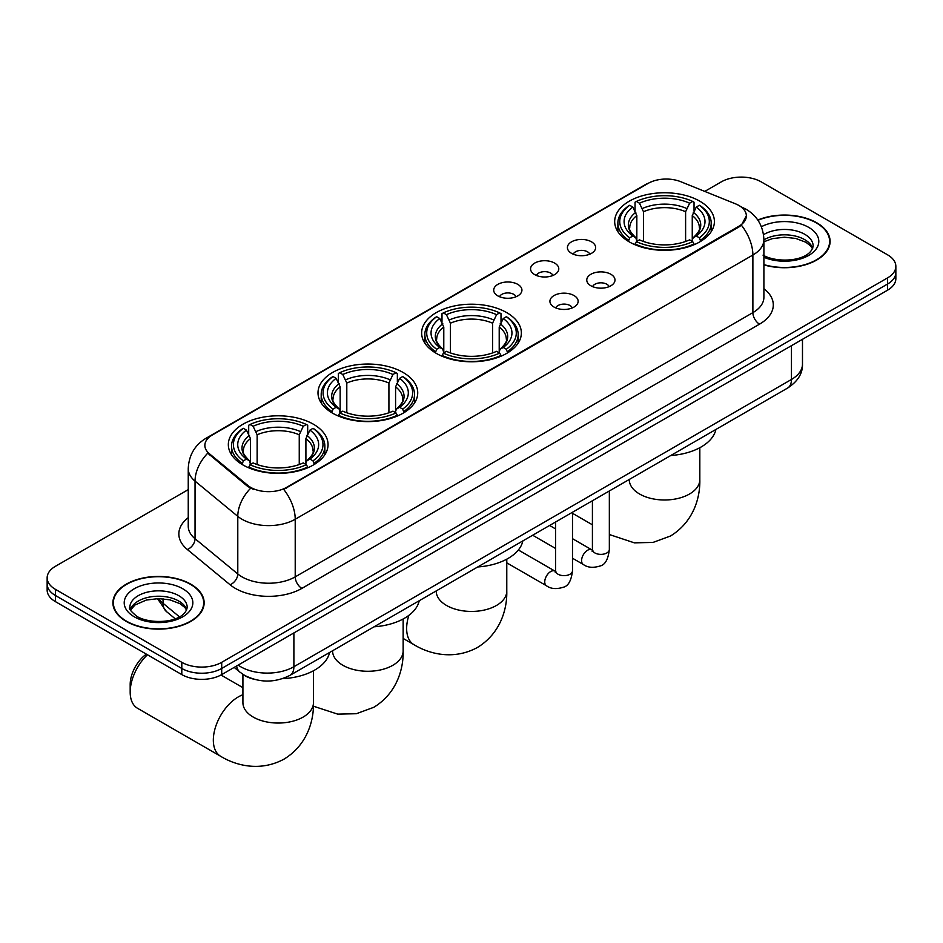 <?xml version="1.0" encoding="UTF-8"?>
<svg xmlns="http://www.w3.org/2000/svg" width="943" height="943" viewBox="0 0 943 943"><rect width="100%" height="100%" fill="white"/><g stroke="black" fill="none" stroke-linecap="round" stroke-linejoin="round"><path stroke-width="1.41" d="M506.756 312.64A49.861 28.785 0 0 0 452.416 306.392A49.861 28.785 0 0 0 421.639 332.985A49.861 28.785 0 0 0 436.244 353.342A49.861 28.785 0 0 0 490.584 359.589A49.861 28.785 0 0 0 521.361 332.985A49.861 28.785 0 0 0 506.756 312.64M403.121 372.473A49.861 28.785 0 0 0 348.78 366.226A49.861 28.785 0 0 0 318.003 392.83A49.861 28.785 0 0 0 332.608 413.175A49.861 28.785 0 0 0 386.936 419.423A49.861 28.785 0 0 0 417.725 392.83A49.861 28.785 0 0 0 403.121 372.473M313.453 424.244A49.861 28.785 0 0 0 259.113 417.997A49.861 28.785 0 0 0 228.336 444.589A49.861 28.785 0 0 0 242.94 464.946A49.861 28.785 0 0 0 297.269 471.194A49.861 28.785 0 0 0 328.046 444.589A49.861 28.785 0 0 0 313.453 424.244M699.8 201.189A49.861 28.785 0 0 0 645.46 194.942A49.861 28.785 0 0 0 614.683 221.534A49.861 28.785 0 0 0 629.287 241.891A49.861 28.785 0 0 0 683.616 248.127A49.861 28.785 0 0 0 714.405 221.534A49.861 28.785 0 0 0 699.8 201.189M571.541 253.337A14.11 8.145 180 0 1 568.747 251.038A14.11 8.145 180 0 1 573.415 240.913A14.11 8.145 180 0 1 591.497 241.821A14.11 8.145 180 0 1 594.302 251.038A14.11 8.145 180 0 1 571.541 253.337M589.788 254.186A8.463 4.892 0 0 0 587.513 251.805A8.463 4.892 0 0 0 579.167 250.567A8.463 4.892 0 0 0 573.261 254.186M534.693 274.613A14.11 8.145 180 0 1 531.899 272.315A14.11 8.145 180 0 1 536.567 262.189A14.11 8.145 180 0 1 554.649 263.097A14.11 8.145 180 0 1 557.454 272.315A14.11 8.145 180 0 1 534.693 274.613M552.928 275.462A8.463 4.892 0 0 0 550.665 273.081A8.463 4.892 0 0 0 542.319 271.843A8.463 4.892 0 0 0 536.414 275.462M497.845 295.89A14.11 8.145 180 0 1 495.04 293.591A14.11 8.145 180 0 1 499.719 283.466A14.11 8.145 180 0 1 517.801 284.373A14.11 8.145 180 0 1 520.595 293.591A14.11 8.145 180 0 1 497.845 295.89M516.08 296.739A8.463 4.892 0 0 0 513.805 294.357A8.463 4.892 0 0 0 505.472 293.12A8.463 4.892 0 0 0 499.566 296.739M590.907 285.788A14.11 8.145 180 0 1 588.102 283.489A14.11 8.145 180 0 1 592.782 273.364A14.11 8.145 180 0 1 610.864 274.272A14.11 8.145 180 0 1 613.657 283.489A14.11 8.145 180 0 1 590.907 285.788M609.143 286.637A8.463 4.892 0 0 0 606.868 284.256A8.463 4.892 0 0 0 598.522 283.018A8.463 4.892 0 0 0 592.628 286.637M554.048 307.064A14.11 8.145 180 0 1 551.254 304.766A14.11 8.145 180 0 1 555.922 294.64A14.11 8.145 180 0 1 574.004 295.548A14.11 8.145 180 0 1 576.81 304.766A14.11 8.145 180 0 1 554.048 307.064M572.283 307.913A8.463 4.892 0 0 0 570.02 305.532A8.463 4.892 0 0 0 561.674 304.294A8.463 4.892 0 0 0 555.769 307.913M735.516 203.841A25.402 14.664 180 0 1 738.911 205.48A25.402 14.664 180 0 1 746.349 215.853A25.402 14.664 180 0 1 738.911 226.226L286.578 487.378A25.402 14.664 180 0 1 247.809 485.421L209.452 453.795A25.402 14.664 180 0 1 204.855 445.391A25.402 14.664 180 0 1 212.305 435.018L648.218 183.343A25.402 14.664 180 0 1 680.74 181.693L735.516 203.841M253.49 679.113A28.219 16.29 180 0 1 242.092 673.774M763.901 264.9A45.629 26.345 0 0 0 830.099 241.396A45.629 26.345 0 0 0 816.744 222.772A45.629 26.345 0 0 0 757.795 220.025M190.781 584.165A45.629 26.345 0 0 0 141.061 578.448A45.629 26.345 0 0 0 112.901 602.789A45.629 26.345 0 0 0 126.256 621.413A45.629 26.345 0 0 0 175.987 627.119A45.629 26.345 0 0 0 204.148 602.789A45.629 26.345 0 0 0 190.781 584.165M113.372 605.158A45.629 26.345 0 0 0 113.207 605.854M746.349 215.853L741.375 225.188L738.911 226.98L283.713 489.417A32.922 19.013 60 0 1 295.218 519.251A37.626 21.724 180 0 1 242.009 519.251A37.626 21.724 180 0 1 237.789 516.351L195.048 481.119A37.626 21.724 180 0 1 188.246 468.659L188.246 526.265A37.626 21.724 0 0 0 195.048 538.724L237.789 573.957A37.626 21.724 0 0 0 242.009 576.868A37.626 21.724 0 0 0 295.218 576.868L752.879 312.64A37.626 21.724 0 0 0 763.901 297.269L763.901 239.663A37.626 21.724 180 0 1 752.879 255.023A32.922 19.013 -120 0 0 741.375 225.188M188.246 489.617L55.413 566.307A28.219 16.29 0 0 0 47.15 577.823L47.15 590.118A28.219 16.29 0 0 0 55.413 601.634L181.799 674.599L181.799 668.457A28.219 16.29 0 0 0 221.711 668.457L887.587 284.02A28.219 16.29 0 0 0 895.85 272.503A28.219 16.29 0 0 1 887.587 284.02L221.711 668.457A28.219 16.29 0 0 1 181.799 668.457L55.413 595.493L181.799 668.457L181.799 662.316A28.219 16.29 0 0 0 221.711 662.316L887.587 277.879A28.219 16.29 0 0 0 895.85 266.362A28.219 16.29 0 0 0 887.587 254.834L761.201 181.869A28.219 16.29 0 0 0 721.289 181.869L704.763 191.405M47.15 583.965A28.219 16.29 0 0 0 55.413 595.493A28.219 16.29 0 0 1 47.15 583.965M253.514 489.417L247.809 486.529L207.743 453.182A32.922 22.019 129.5 0 0 195.048 481.119L195.048 538.724A9.406 6.295 -50.5 0 1 187.351 549.521A47.032 27.158 180 0 1 188.246 517.648M47.15 577.823A28.219 16.29 0 0 0 55.413 589.34L181.799 662.316M203.841 605.854A45.629 26.345 0 0 0 203.676 605.158M829.793 244.473A45.629 26.345 0 0 0 829.628 243.766M181.799 674.599A28.219 16.29 0 0 0 221.711 674.599L887.587 290.173A28.219 16.29 0 0 0 895.85 278.645L895.85 266.362M763.901 264.606A45.158 26.074 0 0 0 829.628 241.396A45.158 26.074 0 0 0 816.402 222.961A45.158 26.074 0 0 0 757.972 220.285M126.598 621.225A45.158 26.074 0 0 0 175.799 626.871A45.158 26.074 0 0 0 203.676 602.789A45.158 26.074 0 0 0 190.451 584.354A45.158 26.074 0 0 0 141.238 578.696A45.158 26.074 0 0 0 113.372 602.789A45.158 26.074 0 0 0 126.598 621.225M628.392 241.361L629.724 237.801A44.781 25.85 0 0 1 629.724 205.279L632.8 207.059A40.455 23.351 0 0 0 632.8 236.021L635.841 237.754L636.831 241.373M636.831 239.899L636.831 215.582L632.8 207.059M635.04 210.914L635.04 202.203L636.384 201.437A44.781 25.85 0 0 1 692.704 201.437L689.628 203.216A40.455 23.351 0 0 0 639.46 203.216L643.48 211.739L643.48 241.479M685.608 241.479L685.608 211.739L689.628 203.216M670.756 455.516A51.735 29.87 0 0 0 715.902 429.442M635.04 243.942A46.655 26.934 0 0 0 694.036 243.942L692.704 241.644A44.781 25.85 0 0 1 636.384 241.644L635.04 244.744M694.036 244.744L694.036 243.942M629.724 205.279L628.392 206.046A46.655 26.934 0 0 0 617.877 223.078A46.655 26.934 0 0 0 628.392 240.111M692.704 201.437L694.036 202.203L694.036 210.914M636.384 241.644L639.46 239.864A40.455 23.351 0 0 0 689.628 239.864L692.704 241.644M632.8 236.021L629.724 237.801M639.46 203.216L636.384 201.437M635.841 212.293A36.188 20.887 0 0 0 635.841 237.754L636.018 237.86C630.879 232.886 628.781 229.514 629.735 227.734A34.808 20.098 0 0 1 636.831 215.582M700.696 240.111A46.655 26.934 0 0 0 711.199 223.078A46.655 26.934 0 0 0 700.696 206.046L699.352 205.279A44.781 25.85 0 0 1 699.352 237.801L700.696 241.361M699.352 237.801L696.276 236.021A40.455 23.351 0 0 0 696.276 207.059L699.352 205.279M696.276 207.059L692.256 215.582L692.256 239.899L693.235 237.754L696.276 236.021M692.256 215.582A34.808 20.098 0 0 1 699.352 227.734C700.295 229.526 698.197 232.897 693.07 237.86L693.235 237.754A36.188 20.887 0 0 0 693.235 212.293M692.256 241.373L692.256 239.899M435.348 352.812L436.68 349.252A44.781 25.85 0 0 1 436.68 316.73L439.768 318.51A40.455 23.351 0 0 0 439.768 347.472L442.809 349.205L443.788 352.835M443.788 351.35L443.788 327.032L439.768 318.51M441.996 322.365L441.996 313.654L443.34 312.887A44.781 25.85 0 0 1 499.66 312.887L496.584 314.667A40.455 23.351 0 0 0 446.416 314.667L450.436 323.19L450.436 352.93M492.564 352.93L492.564 323.19L496.584 314.667M477.724 566.967A51.735 29.87 0 0 0 522.87 540.893M441.996 355.393A46.655 26.934 0 0 0 501.004 355.393L499.66 353.095A44.781 25.85 0 0 1 443.34 353.095L441.996 356.195M501.004 356.195L501.004 355.393M436.68 316.73L435.348 317.496A46.655 26.934 0 0 0 424.845 334.529A46.655 26.934 0 0 0 435.348 351.562M499.66 312.887L501.004 313.654L501.004 322.365M443.34 353.095L446.416 351.315A40.455 23.351 0 0 0 496.584 351.315L499.66 353.095M439.768 347.472L436.68 349.252M446.416 314.667L443.34 312.887M442.809 323.744A36.188 20.887 0 0 0 442.809 349.205L442.974 349.311C437.835 344.336 435.737 340.965 436.692 339.185A34.808 20.098 0 0 1 443.788 327.032M507.652 351.562A46.655 26.934 0 0 0 518.155 334.529A46.655 26.934 0 0 0 507.652 317.496L506.32 316.73A44.781 25.85 0 0 1 506.32 349.252L507.652 352.812M506.32 349.252L503.232 347.472A40.455 23.351 0 0 0 503.232 318.51L506.32 316.73M503.232 318.51L499.212 327.032L499.212 351.35L500.191 349.205L503.232 347.472M499.212 327.032A34.808 20.098 0 0 1 506.308 339.185C507.251 340.977 505.165 344.348 500.026 349.311L500.191 349.205A36.188 20.887 0 0 0 500.191 323.744M499.212 352.835L499.212 351.35M331.712 412.645L333.044 409.085A44.781 25.85 0 0 1 333.044 376.563L336.121 378.343A40.455 23.351 0 0 0 336.121 407.305L339.162 409.038L340.152 412.669M340.152 411.183L340.152 386.866L336.121 378.343M338.36 382.198L338.36 373.487L339.704 372.721A44.781 25.85 0 0 1 396.025 372.721L392.948 374.501A40.455 23.351 0 0 0 342.781 374.501L346.8 383.023L346.8 412.763M388.917 412.763L388.917 383.023L392.948 374.501M374.076 626.8A51.735 29.87 0 0 0 419.222 600.738M338.36 415.238A46.655 26.934 0 0 0 397.357 415.238L396.025 412.928A44.781 25.85 0 0 1 339.704 412.928L338.36 416.028M397.357 416.028L397.357 415.238M333.044 376.563L331.712 377.33A46.655 26.934 0 0 0 321.198 394.363A46.655 26.934 0 0 0 331.712 411.396M396.025 372.721L397.357 373.487L397.357 382.198M339.704 412.928L342.781 411.148A40.455 23.351 0 0 0 392.948 411.148L396.025 412.928M336.121 407.305L333.044 409.085M342.781 374.501L339.704 372.721M339.162 383.577A36.188 20.887 0 0 0 339.162 409.038L339.339 409.144C334.199 404.182 332.101 400.799 333.056 399.019A34.808 20.098 0 0 1 340.152 386.866M404.017 411.396A46.655 26.934 0 0 0 414.519 394.363A46.655 26.934 0 0 0 404.017 377.33L402.673 376.563A44.781 25.85 0 0 1 402.673 409.085L404.017 412.645M402.673 409.085L399.596 407.305A40.455 23.351 0 0 0 399.596 378.343L402.673 376.563M399.596 378.343L395.577 386.866L395.577 411.183L396.555 409.038L399.596 407.305M395.577 386.866A34.808 20.098 0 0 1 402.673 399.019C403.616 400.81 401.518 404.182 396.39 409.144L396.555 409.038A36.188 20.887 0 0 0 396.555 383.577M395.577 412.669L395.577 411.183M147.438 654.76A35.28 20.369 120 0 0 130.181 692.115L130.181 684.441A25.874 14.935 -60 0 1 146.342 654.136M130.181 692.115A35.28 20.369 120 0 0 137.489 708.264L220.638 756.274A35.28 20.369 -60 0 1 215.228 728.008A35.28 20.369 -60 0 1 238.284 696.924A35.28 20.369 -60 0 1 242.917 694.743M242.045 464.416L243.377 460.856A44.781 25.85 0 0 1 243.377 428.334L246.453 430.114A40.455 23.351 0 0 0 246.453 459.076L249.494 460.809L250.484 464.439M250.484 462.954L250.484 438.636L246.453 430.114M248.693 433.969L248.693 425.258L250.025 424.491A44.781 25.85 0 0 1 306.357 424.491L303.281 426.271A40.455 23.351 0 0 0 253.113 426.271L257.133 434.794L257.133 464.534M299.249 464.534L299.249 434.794L303.281 426.271M282.476 678.677A51.735 29.87 0 0 0 329.555 652.509M248.693 467.009A46.655 26.934 0 0 0 307.689 467.009L306.357 464.699A44.781 25.85 0 0 1 250.025 464.699L248.693 467.799M307.689 467.799L307.689 467.009M243.377 428.334L242.045 429.1A46.655 26.934 0 0 0 231.53 446.133A46.655 26.934 0 0 0 242.045 463.166M306.357 424.491L307.689 425.258L307.689 433.969M250.025 464.699L253.113 462.919A40.455 23.351 0 0 0 303.281 462.919L306.357 464.699M246.453 459.076L243.377 460.856M253.113 426.271L250.025 424.491M249.494 435.348A36.188 20.887 0 0 0 249.494 460.809L249.671 460.915C244.532 455.952 242.434 452.569 243.388 450.789A34.808 20.098 0 0 1 250.484 438.636M314.349 463.166A46.655 26.934 0 0 0 324.852 446.133A46.655 26.934 0 0 0 314.349 429.1L313.005 428.334A44.781 25.85 0 0 1 313.005 460.856L314.349 464.416M313.005 460.856L309.929 459.076A40.455 23.351 0 0 0 309.929 430.114L313.005 428.334M309.929 430.114L305.909 438.636L305.909 462.954L306.888 460.809L309.929 459.076M305.909 438.636A34.808 20.098 0 0 1 313.005 450.789C313.948 452.581 311.85 455.952 306.723 460.915L306.888 460.809A36.188 20.887 0 0 0 306.888 435.348M305.909 464.439L305.909 462.954M209.452 453.795L209.452 454.915M247.809 485.421L247.809 486.529M286.578 487.378L286.578 488.132M738.911 226.226L738.911 226.98M301.878 588.385A9.406 5.434 60 0 1 295.218 576.868L295.218 519.251L752.879 255.023L752.879 312.64A9.406 5.434 60 0 0 759.528 324.156L301.878 588.385A47.032 27.158 180 0 1 235.349 588.385A47.032 27.158 180 0 1 230.08 584.754L187.351 549.521M763.901 239.663C763.264 226.131 757.323 215.994 746.066 209.228L741.316 206.918A32.922 15.418 112 0 0 740.868 206.753M209.499 436.939A32.922 19.013 -120 0 0 206.093 438.224C194.836 444.978 188.883 455.127 188.246 468.659M206.093 438.224L645.448 184.557A32.922 19.013 60 0 1 647.947 183.496M250.614 488.274A32.922 22.019 129.5 0 0 237.789 516.351L237.789 573.957A9.406 6.295 -50.5 0 1 230.08 584.754M763.901 288.664A47.032 27.158 180 0 1 759.528 324.156M221.711 662.316L221.711 674.599M887.587 277.879L887.587 290.173M55.413 589.34L55.413 601.634M238.143 665.121A37.626 21.724 0 0 0 240.677 666.736A37.626 21.724 0 0 0 293.886 666.736L791.46 379.463A37.626 21.724 0 0 0 802.481 364.104C802.764 373.44 797.79 381.432 787.57 388.08L289.996 675.341A18.813 10.868 60 0 0 293.886 666.736L293.886 632.93M791.46 345.668L791.46 379.463A18.813 10.868 60 0 1 787.57 388.08M236.622 665.994A18.813 12.589 129.5 0 0 239.899 672.111L234.182 667.408M158.719 598.605A37.626 21.724 0 0 0 163.045 603.296L163.045 598.793M175.174 618.749L166.487 611.583A18.813 12.589 129.5 0 1 163.045 603.296L179.441 616.816M812.677 248.374A28.679 16.55 0 0 0 804.756 239.675A28.679 16.55 0 0 0 763.901 239.852M763.028 255.129C777.775 263.745 810.556 261.341 813.149 246.005A28.679 16.55 0 0 0 804.756 234.3A28.679 16.55 0 0 0 763.547 234.689M763.901 257.25A34.313 19.815 0 0 0 810.414 254.374A34.313 19.815 0 0 0 808.74 227.381A34.313 19.815 0 0 0 761.39 226.733M186.714 609.767A28.679 16.55 0 0 0 178.793 601.068A28.679 16.55 0 0 0 150.02 596.966A28.679 16.55 0 0 0 130.323 609.767M178.793 595.693A28.679 16.55 0 0 0 147.544 592.098A28.679 16.55 0 0 0 129.851 607.398C128.342 608.282 130.759 611.323 137.077 616.522C151.823 625.138 184.592 622.734 187.197 607.398A28.679 16.55 0 0 0 178.793 595.693M134.26 616.793A34.313 19.815 0 0 0 182.789 616.793A34.313 19.815 0 0 0 182.789 588.774A34.313 19.815 0 0 0 134.26 588.774A34.313 19.815 0 0 0 134.26 616.793M699.824 447.713L699.824 479.622A35.28 20.369 180 0 1 689.486 494.026A35.28 20.369 180 0 1 639.602 494.026A35.28 20.369 180 0 1 629.264 479.622L629.346 481.001M685.608 211.739A34.808 20.098 0 0 0 643.48 211.739M686.587 208.45A36.188 20.887 0 0 0 642.501 208.45M506.78 559.164L506.78 591.072A35.28 20.369 180 0 1 496.442 605.477A35.28 20.369 180 0 1 446.558 605.477A35.28 20.369 180 0 1 436.22 591.072L436.303 592.452M506.78 591.072C507.251 608.789 500.674 633.248 477.453 647.464C453.536 660.465 429.053 653.947 413.953 644.67A35.28 20.369 -60 0 1 408.861 615.366M492.564 323.19A34.808 20.098 0 0 0 450.436 323.19M493.543 319.901A36.188 20.887 0 0 0 449.457 319.901M403.144 618.997L403.144 650.906A35.28 20.369 180 0 1 392.807 665.31A35.28 20.369 180 0 1 342.922 665.31A35.28 20.369 180 0 1 332.584 650.906L332.667 652.285M388.917 383.023A34.808 20.098 0 0 0 346.8 383.023M389.907 379.746A36.188 20.887 0 0 0 345.822 379.746M313.465 670.768L313.465 702.676A35.28 20.369 180 0 1 303.139 717.081A35.28 20.369 180 0 1 253.243 717.081A35.28 20.369 180 0 1 242.917 702.676L242.999 704.056M299.249 434.794A34.808 20.098 0 0 0 257.133 434.794M300.239 431.517A36.188 20.887 0 0 0 256.154 431.517M609.343 490.973L609.343 549.486A8.463 4.892 180 0 1 606.479 553.152A8.463 4.892 180 0 1 594.892 552.94A8.463 4.892 180 0 1 592.416 549.486L592.145 551.313L592.899 550.688M609.343 549.486C608.188 559.317 605.147 564.81 600.219 565.953C593.218 568.122 587.595 567.639 583.34 564.492A8.463 4.892 -60 0 1 582.043 557.714A8.463 4.892 -60 0 1 587.583 550.252A8.463 4.892 -60 0 1 587.949 550.052A8.463 4.892 -60 0 1 591.815 549.828L592.393 550.134M572.495 512.249L572.495 570.763A8.463 4.892 180 0 1 569.631 574.428A8.463 4.892 180 0 1 558.044 574.216A8.463 4.892 180 0 1 555.568 570.763L555.286 572.59L556.052 571.965M572.495 570.763C571.34 580.593 568.287 586.086 563.36 587.23C556.37 589.399 550.747 588.915 546.492 585.768A8.463 4.892 -60 0 1 545.195 578.99A8.463 4.892 -60 0 1 550.724 571.529A8.463 4.892 -60 0 1 551.101 571.328A8.463 4.892 -60 0 1 554.956 571.104L555.533 571.411M645.448 184.557L651.483 181.751M289.996 675.341C274.849 682.956 259.714 682.956 244.567 675.341L239.899 672.111M802.481 364.104L802.481 339.303M166.487 611.583L157.469 598.616M812.536 248.693L810.803 246.099L805.923 242.257L795.833 238.461L784.446 237.212L772.317 238.65L763.901 241.773M829.628 245.168L829.628 241.396M186.584 610.086L184.852 607.492L179.972 603.65L169.881 599.842L158.495 598.605L146.365 600.043L135.038 604.958L130.464 610.086M203.676 606.561L203.676 602.789M113.372 606.561L113.372 602.789M699.824 479.622C700.295 497.338 693.718 521.797 670.485 536.013L653.028 542.425L634.391 542.85L609.343 534.528M592.416 524.803L572.495 513.298M617.877 231.683L617.877 223.078M711.199 231.683L711.199 223.078M413.953 644.67L403.144 638.435M424.845 343.134L424.845 334.529M518.155 343.134L518.155 334.529M403.144 650.906C403.616 668.622 397.027 693.093 373.805 707.297L356.348 713.721L337.712 714.134L313.394 706.201M321.198 402.967L321.198 394.363M414.519 402.967L414.519 394.363M313.465 702.676C313.948 720.393 307.359 744.864 284.138 759.068C260.221 772.069 235.75 765.551 220.638 756.274M231.53 454.738L231.53 446.133M324.852 454.738L324.852 446.133M242.917 687.671L220.992 675.011M242.917 674.398L242.917 702.676M583.34 564.492L572.495 558.232M555.568 548.461L532.665 535.235M592.416 500.745L592.416 549.486M591.815 549.828L572.495 538.677M555.568 528.905L549.604 525.463M546.492 585.768L506.78 562.841M555.568 522.021L555.568 570.763M554.956 571.104L518.355 549.981"/></g></svg>
